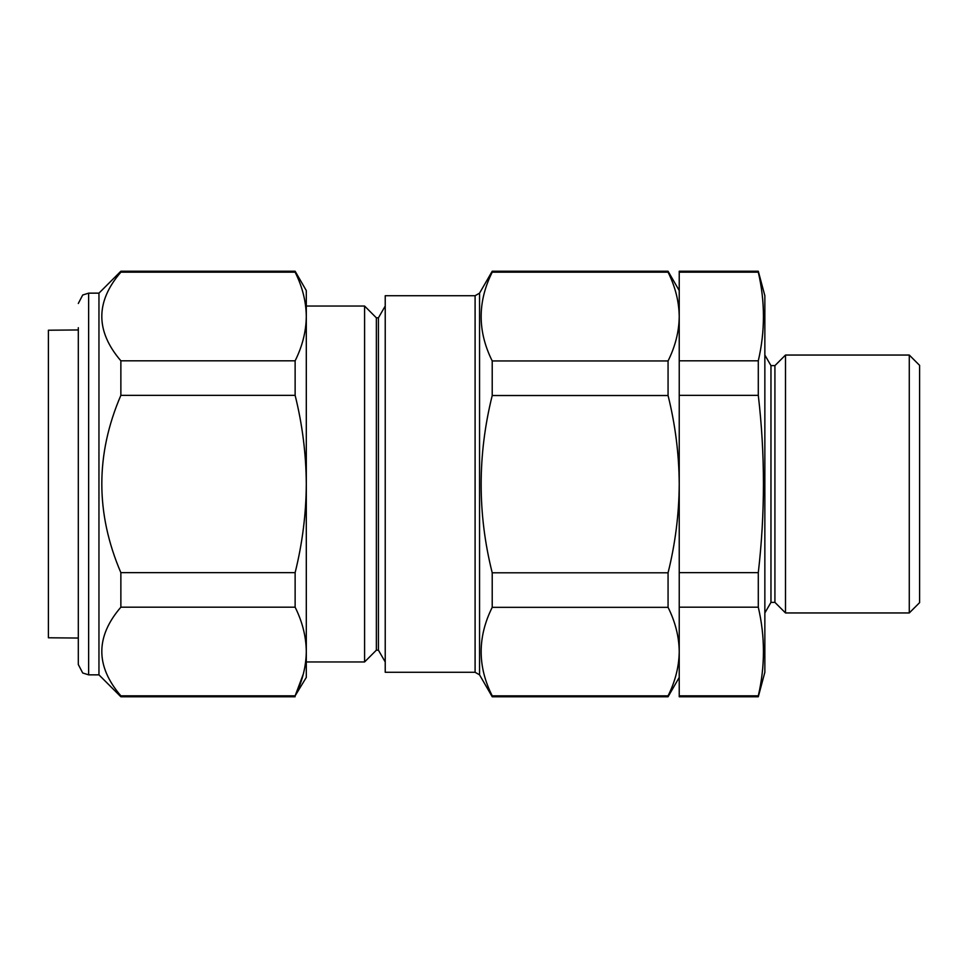 <?xml version="1.0" encoding="UTF-8"?>
<svg xmlns="http://www.w3.org/2000/svg" width="968" height="968" viewBox="0 0 968 968"><rect width="100%" height="100%" fill="white"/><g stroke="black" fill="none" stroke-linecap="round" stroke-linejoin="round"><path stroke-width="1.45" d="M758.295 696.766L764.853 672.276L764.853 295.724L758.295 271.234L679.234 271.234L679.234 360.81L758.295 360.81L758.295 395.355C765.156 454.186 765.156 513.282 758.295 572.645L758.295 607.19C765.156 636.738 765.156 666.286 758.295 695.835L758.295 696.766L679.234 696.766L679.234 695.835L758.295 695.835M679.234 360.81L679.234 395.355L758.295 395.355M679.234 395.355L679.234 572.645L758.295 572.645M679.234 572.645L679.234 607.19L758.295 607.19M679.234 316.56L679.234 695.835M679.234 484L679.234 316.572C679.052 331.492 675.337 346.278 668.065 360.955L668.065 395.525C675.325 424.758 679.052 454.307 679.234 484.157C679.04 514.081 675.313 543.629 668.065 572.802L668.065 607.335C675.325 621.928 679.052 636.69 679.234 651.597C679.04 666.529 675.313 681.29 668.065 695.847L668.065 696.766L492.216 696.766L492.216 695.847L668.065 695.847M758.295 271.234L758.295 272.165C765.156 301.714 765.156 331.262 758.295 360.81M679.234 272.165L758.295 272.165M909.279 355.05L919.6 365.359L919.6 602.64L909.279 612.95L909.279 355.05L785.496 355.05L785.496 612.95L909.279 612.95M774.92 602.374L770.964 602.374L770.964 365.626L774.92 365.626L774.92 602.374L785.496 612.95M492.216 695.847C477.466 666.516 477.466 637.005 492.216 607.335L492.216 572.802C477.466 514.032 477.466 454.948 492.216 395.525L492.216 360.955L668.065 360.955M492.216 395.525L668.065 395.525M492.216 572.802L668.065 572.802M492.216 607.335L668.065 607.335M306.299 306.045L364.585 306.045L364.585 661.955L306.299 661.955M364.585 306.045L376.358 317.819L376.358 650.181L364.585 661.955M376.358 317.819L378.428 317.819L378.428 650.181L385.228 661.955M475.094 295.724L385.228 295.724L385.228 672.276L475.094 672.276L475.094 295.724L479.559 293.147L479.559 674.853L492.216 696.766M492.216 360.955C477.466 331.346 477.466 301.75 492.216 272.177L492.216 271.234L668.065 271.234L668.065 272.177C675.301 286.746 679.028 301.544 679.234 316.572M492.216 272.177L668.065 272.177M306.299 651.512L306.299 677.431L295.131 695.835C302.403 681.218 306.118 666.444 306.299 651.512C306.106 636.557 302.391 621.783 295.131 607.19L295.131 572.645C302.403 543.351 306.13 513.802 306.299 484L306.299 651.512M303.311 674.055L295.131 695.835L120.867 695.835L120.867 696.766L295.131 696.766M295.131 271.234L306.299 290.569L306.299 316.488C306.106 301.52 302.391 286.758 295.131 272.165L295.131 271.234L120.867 271.234L120.867 272.165C95.457 301.641 95.457 331.177 120.867 360.81L120.867 395.355C95.469 454.294 95.469 513.391 120.867 572.645L120.867 607.19C95.457 636.666 95.457 666.214 120.867 695.835M306.299 316.488L306.299 484C306.094 454.016 302.379 424.468 295.131 395.355L295.131 360.81C302.403 346.193 306.118 331.419 306.299 316.488M295.131 395.355L120.867 395.355M295.131 360.81L120.867 360.81M295.131 272.165L120.867 272.165M295.131 607.19L120.867 607.19M295.131 572.645L120.867 572.645M78.311 640.296L78.311 664.532L82.703 672.978L88.632 674.853L88.632 293.147L98.954 293.147L98.954 674.853L120.867 696.766M78.311 664.532L78.311 327.704M78.311 329.955L48.4 330.221L48.4 637.779L78.311 638.045M774.92 365.626L785.496 355.05M770.964 365.626L764.853 355.05M770.964 602.374L764.853 612.95M376.358 650.181L378.428 650.181M378.428 317.819L385.228 306.045M475.094 672.276L479.559 674.853M479.559 293.147L492.216 271.234M679.234 290.569L668.065 271.234M679.234 677.431L668.065 696.766M98.954 293.147L120.867 271.234M88.632 293.147L82.703 295.022L78.311 303.468M88.632 674.853L98.954 674.853"/></g></svg>
